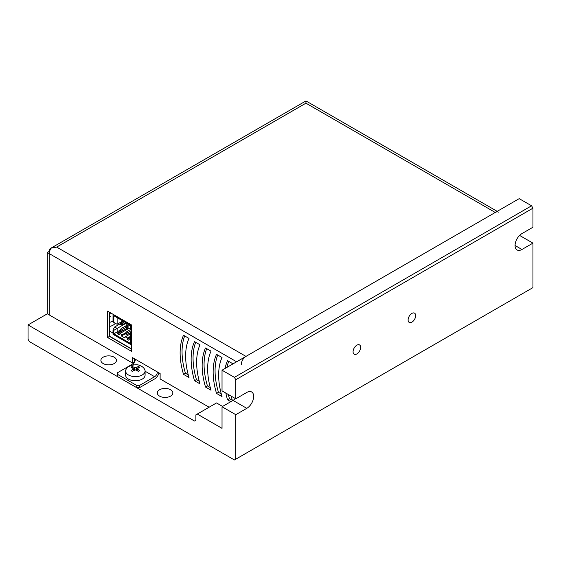 <?xml version="1.0" encoding="UTF-8"?>
<svg xmlns="http://www.w3.org/2000/svg" width="561" height="561" viewBox="0 0 561 561"><rect width="100%" height="100%" fill="white"/><g stroke="black" fill="none" stroke-linecap="round" stroke-linejoin="round"><path stroke-width="0.84" d="M235.788 459.171L235.788 414.691L222.03 406.746L222.03 428.352L197.269 414.06L195.894 414.852L195.894 420.252L194.513 421.045L28.05 324.938L28.05 339.237L29.424 341.621L234.414 459.964L532.95 287.611L532.95 243.13L519.605 235.424M28.05 324.938L47.313 313.816L132.606 363.065L134.535 361.95L134.535 358.774M356.852 345.19A5.351 3.093 120 0 0 353.36 349.91A5.351 3.093 120 0 0 354.18 354.194A5.351 3.093 120 0 0 356.852 353.928A5.351 3.093 120 0 0 360.351 349.215A5.351 3.093 120 0 0 359.531 344.924A5.351 3.093 120 0 0 356.852 345.19M411.886 313.424A5.351 3.093 120 0 0 408.387 318.136A5.351 3.093 120 0 0 409.207 322.421A5.351 3.093 120 0 0 411.886 322.161A5.351 3.093 120 0 0 415.378 317.442A5.351 3.093 120 0 0 414.558 313.157A5.351 3.093 120 0 0 411.886 313.424M532.95 243.13L521.947 249.484L515.068 245.508M235.788 414.691L246.791 408.338A9.726 5.617 120 0 0 253.151 399.769A9.726 5.617 120 0 0 251.658 391.971A9.726 5.617 120 0 0 246.791 392.455L235.788 398.808L235.788 379.741L532.95 208.18L532.95 227.24L521.947 233.593A9.726 5.617 120 0 0 515.587 242.17A9.726 5.617 120 0 0 517.081 249.961A9.726 5.617 120 0 0 521.947 249.484M234.414 377.357L222.03 370.211L519.191 198.65L531.576 205.796L234.414 377.357L235.788 379.741M235.375 398.569A9.726 5.617 -60 0 1 233.039 400.393L222.03 406.746M222.03 370.211L222.03 390.863L235.788 398.808M222.584 406.43L216.525 402.938L197.269 414.06M103.168 363.542A7.784 4.495 -0 0 0 111.646 364.517A7.784 4.495 -0 0 0 116.45 360.365A7.784 4.495 -0 0 0 111.646 356.214A7.784 4.495 -0 0 0 103.168 357.189A7.784 4.495 -0 0 0 100.889 360.365A7.784 4.495 -0 0 0 103.168 363.542M159.569 396.108A7.784 4.495 -0 0 0 168.055 397.083A7.784 4.495 -0 0 0 172.858 392.931A7.784 4.495 -0 0 0 168.055 388.78A7.784 4.495 -0 0 0 159.569 389.755A7.784 4.495 -0 0 0 157.29 392.931A7.784 4.495 -0 0 0 159.569 396.108M532.95 208.18L531.576 205.796M109.493 331.046L113.006 333.073M109.493 336.13L131.505 348.837M130.475 336.369L127.656 337.995L125.454 336.726L124.766 337.918L121.464 336.011L125.454 333.704M125.454 336.726L130.475 333.823M122.908 320.955L117.13 324.293L117.13 317.624L113.827 315.717L130.475 325.324L130.475 328.823L131.505 329.419M117.13 324.293L113.827 322.386L113.827 315.717M113.027 314.272L113.006 321.909L113.827 322.386M118.231 318.255L117.544 317.863M131.505 332.357L130.475 332.954L130.475 343.437L113.827 333.823L113.827 330.331L113.006 329.854L114.654 326.993L119.949 323.935M131.505 333.55L130.475 332.954M130.475 338.353L129.374 338.984L130.475 339.622L130.475 343.437M127.656 337.995L126.968 339.188L130.475 337.161M126.968 339.188L128.686 340.176L129.374 338.984M130.818 329.335L129.03 328.304L119.949 333.55L119.262 334.735L117.544 333.746L122.396 330.948M127.382 328.143L128.343 328.704M120.671 331.144L118.231 332.554L117.544 333.746M126.071 332.554L122.151 334.819L119.949 333.55M119.949 330.289L113.827 333.823M118.231 332.554L117.13 331.916L117.13 328.423L113.827 330.331M122.151 334.819L121.464 336.011M126.211 325.646L126.211 323.178L117.13 328.423L114.654 326.993M113.006 314.286L131.323 324.833M120.503 324.174L122.564 322.982L122.564 324.574L120.503 324.812L119.949 323.858L121.19 322.189L123.111 321.074M119.949 323.858L120.503 324.812M125.867 322.666L122.564 324.574M121.19 322.189L122.564 322.982L124.493 321.874M125.454 327.666L126.695 325.366L121.19 328.543L122.564 329.335L125.454 327.666L128.069 327.75L128.069 326.158L129.991 325.05M121.19 328.543L119.949 330.212L120.503 330.527L122.564 329.335L122.564 330.927L128.069 327.75M120.503 330.527L120.503 331.165L119.949 330.212M120.503 331.165L122.564 330.927M125.454 327.035L126.001 327.351L128.069 326.158L126.695 325.366L128.616 324.251M126.001 327.351L126.001 327.989M131.092 329.181L126.695 331.719L128.069 332.512L131.505 330.527M126.695 331.719L125.454 333.388L126.001 333.704L128.069 332.512L128.069 334.104L131.505 332.119M126.001 333.704L126.001 334.342L125.454 333.388M126.001 334.342L128.069 334.104M125.594 322.82L126.211 323.178M131.505 336.88L131.302 344.868L113.006 334.3L113.006 329.854M131.302 329.3L131.302 324.847M131.302 337.238L130.475 336.761M109.493 316.081L110.426 316.692A5.182 2.994 180 0 1 109.493 317.274M109.493 312.659A5.182 2.994 180 0 1 110.426 313.234L109.493 313.697M109.493 322.351A9.726 5.617 0 0 0 113.006 321.074M109.493 326.481A9.726 5.617 0 0 0 115.271 323.22M188.265 374.86L185.439 373.233L183.51 374.341L189.015 377.518A62.257 35.946 -120 0 1 189.015 338.437L183.51 335.261A62.257 35.946 -120 0 0 183.51 374.341M185.439 373.233A62.257 35.946 60 0 1 184.688 335.941M199.267 381.221L196.441 379.587L194.513 380.695L200.018 383.871A62.257 35.946 -120 0 1 200.018 344.798L194.513 341.621A62.257 35.946 -120 0 0 194.513 380.695M196.441 379.587A62.257 35.946 60 0 1 195.691 342.294M210.277 387.574L207.451 385.94L205.522 387.048L211.027 390.232A62.257 35.946 -120 0 1 211.027 351.151L205.522 347.974A62.257 35.946 -120 0 0 205.522 387.048M207.451 385.94A62.257 35.946 60 0 1 206.7 348.654M221.279 393.927L218.453 392.293L216.525 393.408L222.03 396.585A62.257 35.946 -120 0 1 222.03 357.504L216.525 354.328A62.257 35.946 -120 0 0 216.525 393.408M218.453 392.293A62.257 35.946 60 0 1 217.703 355.008M109.493 312.232L109.493 336.376L131.505 349.082M232.289 400.281L229.463 398.647A62.257 35.946 60 0 1 228.327 394.502M227.002 367.343A62.257 35.946 60 0 1 228.713 361.361M107.572 337.491L107.572 311.117L131.505 324.938L131.505 351.305L107.572 337.491L109.493 336.376M134.079 364.867L132.606 364.019A3.892 2.244 -60 0 0 135.355 359.25L132.606 357.666L132.606 363.065M209.099 407.223L160.123 378.948L160.123 373.549L157.368 371.957A3.892 2.244 -60 0 1 154.619 376.726L145.089 371.221M49.242 253.614L49.235 314.931L49.242 253.607L47.313 252.499L49.242 251.384A6.613 3.822 -120 0 1 50.609 248.355A6.613 3.822 -120 0 1 51.17 248.13L51.17 248.137A6.613 3.822 120 0 0 49.242 253.614L236.616 361.789M225.81 393.044A62.257 35.946 -120 0 0 227.535 399.762L230.837 401.669M233.039 363.858L227.535 360.681A62.257 35.946 -120 0 0 225.073 368.458M231.314 396.22A62.257 35.946 -120 0 0 232.415 400.757M117.473 376.564L136.737 387.686L136.737 385.463L117.473 374.341L117.473 376.564M154.619 376.726L139.486 385.463L136.737 385.463M132.606 364.019L117.473 372.756L117.473 374.341M136.737 387.686L139.486 387.686L154.619 378.948A6.613 3.822 120 0 0 159.001 372.904M139.486 385.463L139.486 387.686M241.293 364.496A6.613 3.822 -60 0 1 245.97 356.389L495.258 212.465A6.613 3.822 -60 0 1 498.561 212.142M495.258 212.465L305.948 103.175L305.955 101.036A6.613 3.822 -60 0 1 306.509 101.261L497.193 211.35M50.609 248.355L305.387 101.261A6.613 3.822 -120 0 1 305.948 101.036L305.948 103.175L56.668 247.099L51.17 248.13L56.668 247.099L245.97 356.389M47.313 313.816L47.313 252.499M229.463 398.647L227.535 399.762M138.399 371.382L135.355 369.86L132.312 371.382M139.591 370.639A5.182 2.994 180 0 1 138.35 371.354M139.64 367.153L137.207 368.787L139.64 370.674M137.831 368.086L138.35 366.466A5.182 2.994 180 0 1 139.591 367.182M137.052 370.505L137.207 370.022M132.312 366.438L134.31 367.476L136.407 367.476L138.399 366.438M131.127 367.182A5.182 2.994 180 0 1 132.361 366.466L132.887 368.086M133.511 370.022L133.665 370.505M131.078 370.674L133.511 368.787L131.078 367.153M132.361 371.354A5.182 2.994 180 0 1 131.695 371.024A5.182 2.994 180 0 1 131.127 370.639M126.274 369.005A9.726 5.617 0 0 0 126.029 369.418A9.726 5.617 0 0 0 125.629 371.003A9.726 5.617 0 0 0 128.483 374.979A9.726 5.617 0 0 0 139.079 376.193A9.726 5.617 0 0 0 145.089 371.003A9.726 5.617 0 0 0 144.689 369.418A9.726 5.617 0 0 0 144.443 369.005M125.629 371.003L125.629 375.134A9.726 5.617 0 0 0 128.483 379.11A9.726 5.617 0 0 0 139.079 380.323A9.726 5.617 0 0 0 145.089 375.134L145.089 371.003M246.791 408.338L233.039 400.393M135.355 359.25L157.368 371.957M137.641 370.877L137.641 369.404M136.407 370.113L136.407 367.476M134.31 370.113L134.31 367.476M133.076 370.877L133.076 369.404M137.207 368.787L137.207 370.604M133.511 368.787L133.511 370.604M144.682 369.426C143.651 367.504 141.919 366.172 139.507 365.428C136.842 363.619 126.513 365.758 126.036 369.426"/></g></svg>
